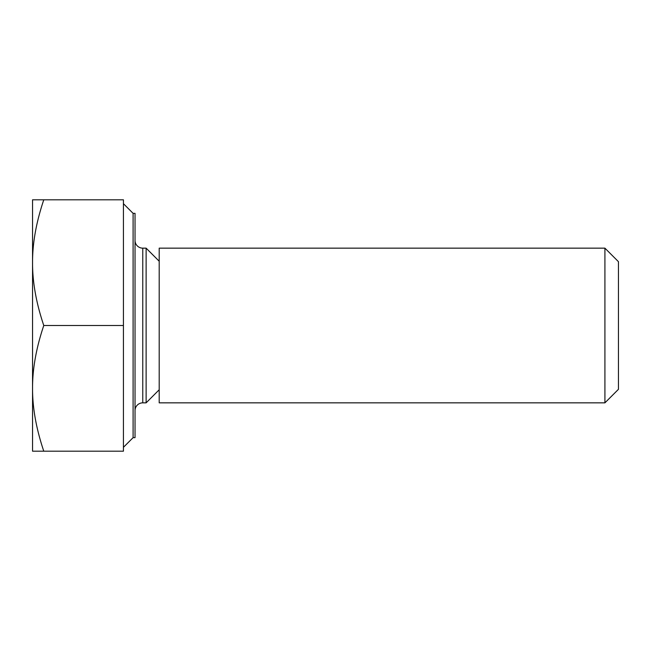 <?xml version="1.0" encoding="UTF-8"?>
<svg xmlns="http://www.w3.org/2000/svg" width="651" height="651" viewBox="0 0 651 651"><rect width="100%" height="100%" fill="white"/><g stroke="black" fill="none" stroke-linecap="round" stroke-linejoin="round"><path stroke-width="0.98" d="M618.45 389.314L618.45 261.686L604.917 248.153L604.917 402.847L618.45 389.314M604.917 248.153L159.202 248.153L159.202 402.847L604.917 402.847M43.78 325.5C36.212 303.016 32.469 282.07 32.55 262.654L32.55 451.192L43.78 451.192C36.212 428.708 32.469 407.754 32.55 388.346C32.469 368.93 36.212 347.984 43.78 325.5L123.43 325.5L123.43 199.808L32.55 199.808L32.55 262.654C32.469 243.246 36.212 222.292 43.78 199.808M135.034 240.422A7.731 7.731 0 0 0 142.772 248.153L146.125 248.153L146.125 402.847L159.202 389.762M135.034 410.578A7.731 7.731 0 0 1 142.772 402.847L146.125 402.847M133.097 325.5L133.097 437.651L135.034 437.651L135.034 213.349L133.097 213.349L133.097 325.5M123.43 325.5L123.43 451.192L43.78 451.192M142.772 248.153L142.772 402.847M133.097 437.651L123.43 447.318M133.097 213.349L123.43 203.682M159.202 261.238L146.125 248.153"/></g></svg>
